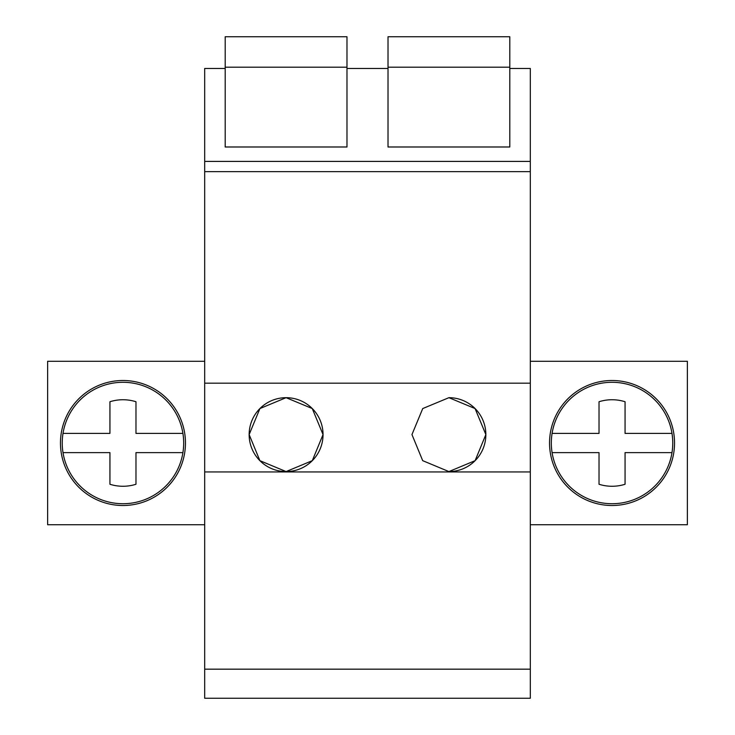 <?xml version="1.0" encoding="UTF-8"?>
<svg xmlns="http://www.w3.org/2000/svg" width="735" height="735" viewBox="0 0 735 735"><rect width="100%" height="100%" fill="white"/><g stroke="black" fill="none" stroke-linecap="round" stroke-linejoin="round"><path stroke-width="1.1" d="M204.688 669.172L204.688 698.25L530.312 698.25L530.312 471.943L204.688 471.943L204.688 669.172L530.312 669.172M530.312 471.943L530.312 383.174L204.688 383.174L204.688 471.943M204.688 383.174L204.688 161.415L530.312 161.415L530.312 171.641L204.688 171.641M225.195 146.991L346.984 146.991L225.195 146.991L225.195 68.465L204.688 68.465L204.688 161.415M448.91 397.681L422.735 408.559L411.958 434.578L422.698 460.661L448.91 471.576A36.943 36.943 0 0 0 485.853 434.624A36.943 36.943 0 0 0 448.91 397.681L475.076 408.559L485.853 434.578L475.113 460.661L448.91 471.576M286.09 397.681L312.265 408.559L323.042 434.578L312.301 460.661L286.09 471.576A36.943 36.943 0 0 0 323.042 434.624A36.943 36.943 0 0 0 286.09 397.681L259.924 408.559L249.147 434.578L259.887 460.661L286.09 471.576A36.943 36.943 0 0 1 249.147 434.624A36.943 36.943 0 0 1 286.09 397.681M530.312 383.174L530.312 171.641M509.805 146.991L388.016 146.991L509.805 146.991L509.805 68.465L530.312 68.465L530.312 161.415M388.016 146.991L388.016 68.465L346.984 68.465L346.984 146.991M204.688 524.735L47.637 524.735L47.637 361.28L204.688 361.28M185.459 443.003A62.493 62.493 0 0 0 122.956 380.51A62.493 62.493 0 0 0 60.463 443.003A62.493 62.493 0 0 0 122.956 505.505A62.493 62.493 0 0 0 185.459 443.003M530.312 361.28L687.363 361.28L687.363 524.735L530.312 524.735M674.537 443.003A62.493 62.493 0 0 0 612.044 380.51A62.493 62.493 0 0 0 549.541 443.003A62.493 62.493 0 0 0 612.044 505.505A62.493 62.493 0 0 0 674.537 443.003M225.195 67.197L346.984 67.197L346.984 36.75L225.195 36.75L225.195 68.465M346.984 67.197L346.984 68.465M388.016 67.197L509.805 67.197L509.805 36.75L388.016 36.75L388.016 68.465M509.805 67.197L509.805 68.465M182.914 433.393A60.72 60.72 0 0 0 63.008 433.393L109.938 433.393L109.938 401.742A43.264 43.264 0 0 1 135.975 401.742L135.975 433.393L182.914 433.393A60.72 60.72 0 0 1 182.914 452.622L135.975 452.622L135.975 484.264A43.264 43.264 0 0 1 109.938 484.264L109.938 452.622L63.008 452.622A60.72 60.72 0 0 0 182.914 452.622M63.008 433.393A60.72 60.72 0 0 0 63.008 452.622M671.992 433.393A60.72 60.72 0 0 0 552.086 433.393L599.025 433.393L599.025 401.742A43.264 43.264 0 0 1 625.062 401.742L625.062 433.393L671.992 433.393A60.72 60.72 0 0 1 671.992 452.622L625.062 452.622L625.062 484.264A43.264 43.264 0 0 1 599.025 484.264L599.025 452.622L552.086 452.622A60.72 60.72 0 0 0 671.992 452.622M552.086 433.393A60.72 60.72 0 0 0 552.086 452.622"/></g></svg>
